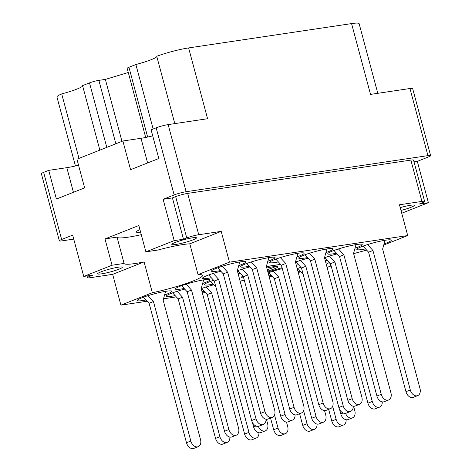 <?xml version="1.0" encoding="UTF-8"?>
<svg xmlns="http://www.w3.org/2000/svg" width="472" height="472" viewBox="0 0 472 472"><rect width="100%" height="100%" fill="white"/><g stroke="black" fill="none" stroke-linecap="round" stroke-linejoin="round"><path stroke-width="0.71" d="M400.976 210.429A12.756 1.463 165 0 0 411.142 207.267A12.756 1.463 165 0 0 414.451 205.314A12.756 1.463 165 0 0 400.221 207.621M175.153 242.49A12.756 1.463 -15 0 1 188.511 238.578A12.756 1.463 -15 0 1 196.488 237.841A12.756 1.463 -15 0 1 193.172 239.8A12.756 1.463 -15 0 1 179.82 243.711A12.756 1.463 -15 0 1 171.843 244.443A12.756 1.463 -15 0 1 175.153 242.49M100.984 271.854A12.756 1.463 -15 0 1 114.342 267.943A12.756 1.463 -15 0 1 122.313 267.211A12.756 1.463 -15 0 1 119.003 269.17A12.756 1.463 -15 0 1 105.651 273.082A12.756 1.463 -15 0 1 97.674 273.813A12.756 1.463 -15 0 1 100.984 271.854M78.553 165.235A21.393 2.46 -15 0 1 66.829 167.666L48.716 170.368L43.648 172.374L61.631 239.487A8.779 1.009 165 0 0 59.354 240.832A8.779 1.009 165 0 0 62.044 240.856L73.738 239.109M78.989 158.38L61.708 93.893A21.393 2.46 -15 0 0 77.084 89.025A21.393 2.46 -15 0 0 82.641 85.869M401.725 213.244L428.387 202.683L417.313 161.365L428.352 156.993A8.779 1.009 165 0 0 430.629 155.648A8.779 1.009 165 0 0 427.939 155.63L186.139 191.715A8.779 1.009 165 0 0 174.15 194.936L156.167 127.818L151.105 129.824L158.793 158.515L130.573 169.69L122.885 140.998L140.998 138.296A21.393 2.46 165 0 0 152.721 135.865M156.81 56.498A21.393 2.46 165 0 1 151.252 59.655A21.393 2.46 165 0 1 135.877 64.522L153.158 129.015M329.692 262.751L330.589 266.102L327.114 267.476M329.415 262.45A36.344 4.177 165 0 0 326.335 264.574M326.665 265.813A36.344 4.177 165 0 0 330.589 266.102M300.983 271.789A17.83 2.047 165 0 0 298.239 272.521M325.887 262.892A17.83 2.047 165 0 0 326.093 262.438A17.83 2.047 165 0 0 325.686 262.149M300.823 267.305A17.83 2.047 165 0 0 297.183 268.58M296.823 267.229A17.83 2.047 165 0 0 297.03 266.774A17.83 2.047 165 0 0 296.623 266.485M282.321 268.627A17.83 2.047 165 0 0 268.125 272.922M238.696 275.908A17.83 2.047 165 0 0 238.909 275.453A17.83 2.047 165 0 0 238.502 275.158M213.639 280.315A17.83 2.047 165 0 0 209.09 281.943A17.83 2.047 165 0 0 204.464 284.681A17.83 2.047 165 0 0 213.202 284.15M202.624 283.489A17.83 2.047 165 0 0 205.214 282.522A17.83 2.047 165 0 0 209.845 279.79A17.83 2.047 165 0 0 198.694 280.816A17.83 2.047 165 0 0 180.027 286.28A17.83 2.047 165 0 0 175.401 289.017A17.83 2.047 165 0 0 184.139 288.492M271.925 276.126A17.83 2.047 165 0 0 269.176 276.857M244.272 280.108A17.83 2.047 165 0 0 240.118 281.194M213.798 284.805A17.83 2.047 165 0 0 201.202 288.663M184.735 289.141A17.83 2.047 165 0 0 171.041 293.425A17.83 2.047 165 0 0 166.415 296.162A17.83 2.047 165 0 0 175.153 295.631M238.749 265.6A17.83 2.047 165 0 0 241.339 264.633A17.83 2.047 165 0 0 245.965 261.901A17.83 2.047 165 0 0 234.814 262.928A17.83 2.047 165 0 0 216.152 268.397A17.83 2.047 165 0 0 211.521 271.129A17.83 2.047 165 0 0 220.259 270.603M267.807 261.264A17.83 2.047 165 0 0 270.397 260.296A17.83 2.047 165 0 0 275.028 257.565A17.83 2.047 165 0 0 263.877 258.591A17.83 2.047 165 0 0 245.21 264.055A17.83 2.047 165 0 0 240.584 266.792A17.83 2.047 165 0 0 249.322 266.261M296.87 256.921A17.83 2.047 165 0 0 299.46 255.96A17.83 2.047 165 0 0 304.092 253.228A17.83 2.047 165 0 0 292.941 254.249A17.83 2.047 165 0 0 274.273 259.718A17.83 2.047 165 0 0 269.648 262.456A17.83 2.047 165 0 0 278.386 261.925M325.934 252.585A17.83 2.047 165 0 0 328.524 251.623A17.83 2.047 165 0 0 333.149 248.886A17.83 2.047 165 0 0 322.004 249.912A17.83 2.047 165 0 0 303.337 255.381A17.83 2.047 165 0 0 298.711 258.119A17.83 2.047 165 0 0 307.449 257.588M354.997 248.248A17.83 2.047 165 0 0 357.587 247.287A17.83 2.047 165 0 0 362.213 244.549A17.83 2.047 165 0 0 351.062 245.576A17.83 2.047 165 0 0 332.4 251.045A17.83 2.047 165 0 0 327.769 253.777A17.83 2.047 165 0 0 336.507 253.252M220.861 271.252A17.83 2.047 165 0 0 207.167 275.536A17.83 2.047 165 0 0 202.535 278.273A17.83 2.047 165 0 0 211.273 277.743M249.918 266.916A17.83 2.047 165 0 0 237.322 270.78M164.58 294.965A17.83 2.047 165 0 0 167.171 294.003A17.83 2.047 165 0 0 171.796 291.271A17.83 2.047 165 0 0 160.645 292.298A17.83 2.047 165 0 0 141.983 297.761A17.83 2.047 165 0 0 137.352 300.499A17.83 2.047 165 0 0 146.09 299.968M308.045 258.237A17.83 2.047 165 0 0 295.448 262.102M337.108 253.901A17.83 2.047 165 0 0 324.512 257.765M384.06 243.912A17.83 2.047 165 0 0 386.651 242.95A17.83 2.047 165 0 0 391.276 240.213A17.83 2.047 165 0 0 380.125 241.239A17.83 2.047 165 0 0 361.463 246.708A17.83 2.047 165 0 0 356.832 249.44A17.83 2.047 165 0 0 365.57 248.915M59.354 240.832L41.371 173.72A8.779 1.009 -15 0 1 43.648 172.374M75.431 165.985L56.953 97.002A24.686 2.838 -15 0 1 61.708 93.893M106.79 147.376L89.509 82.883L82.576 85.627L99.858 150.12M89.509 82.883A6.856 0.791 -15 0 1 98.872 80.37L115.864 143.777M128.284 72.487L105.362 79.402L98.872 80.37M145.689 137.464L127.163 68.322A6.856 0.791 -15 0 1 128.945 67.272L147.642 137.051M135.877 64.522L128.945 67.272M174.793 123.611L156.745 56.262A24.686 2.838 -15 0 1 188.611 47.92L207.58 118.72L168.156 124.602L186.139 191.715M427.939 155.63L409.956 88.512L370.532 94.4L351.563 23.6L188.611 47.92M351.563 23.6A24.686 2.838 -15 0 1 359.127 23.659L377.789 93.314M174.15 194.936L163.117 199.302L174.192 240.626L145.877 251.836L138.827 225.516L104.996 238.909L112.053 265.229L83.739 276.439L72.67 235.121L61.631 239.487M48.716 170.368L56.404 199.054L84.624 187.88L76.936 159.194L122.885 140.998M156.167 127.818A8.779 1.009 -15 0 1 168.156 124.602M409.956 88.512A8.779 1.009 -15 0 1 412.646 88.535L430.629 155.648M325.32 260.792A17.83 2.047 165 0 0 327.521 260.397M296.263 265.134A17.83 2.047 165 0 0 298.463 264.733M238.136 273.807A17.83 2.047 165 0 0 240.337 273.406M202.016 291.696A17.83 2.047 165 0 0 204.217 291.295M268.922 275.908A17.83 2.047 165 0 0 271.323 275.477M297.985 271.571A17.83 2.047 165 0 0 300.387 271.14M242.744 276.026L241.039 277.377L243.446 277.017M280.633 264.373L269.801 265.99L266.532 266.975M267.872 271.996L282.073 267.707M366.72 250.166A36.344 4.177 165 0 0 353.64 253.67M428.387 202.683L419.089 204.075L422.346 202.783A8.779 1.009 165 0 0 424.623 201.438A8.779 1.009 165 0 0 421.933 201.414L399.459 204.771L407.708 235.563L383.736 245.056M407.708 235.563L229.463 262.166L221.209 231.374L198.736 234.732A8.779 1.009 165 0 0 186.747 237.947L183.49 239.233L174.192 240.626M147.24 301.219L120.92 305.148L152.338 292.705A36.344 4.177 -15 0 0 202.547 275.406A36.344 4.177 -15 0 0 198.039 274.61L229.463 262.166M205.361 292.546L202.364 292.994M176.298 296.882L163.507 298.794M198.039 274.61L189.791 243.817L221.209 231.374M120.92 305.148L112.666 274.356L144.09 261.913L152.338 292.705M83.739 276.439L93.037 275.052L89.786 276.338A8.779 1.009 165 0 0 87.503 277.689A8.779 1.009 165 0 0 90.193 277.707L112.666 274.356M141.281 234.678A36.344 4.177 -15 0 1 117.032 237.115L124.083 263.435A36.344 4.177 165 0 0 144.09 261.913M124.083 263.435L112.053 265.229M189.791 243.817A36.344 4.177 165 0 0 157.913 250.036L145.877 251.836M417.313 161.365L414.015 161.855M421.933 201.414L410.858 160.096L187.661 193.408L198.736 234.732M186.747 237.947L175.672 196.623L172.416 197.915L183.49 239.233M172.416 197.915L163.117 199.302M175.672 196.623A8.779 1.009 -15 0 1 187.661 193.408M410.858 160.096A8.779 1.009 -15 0 1 413.549 160.114L424.623 201.438M104.996 238.909L117.032 237.115M139.942 229.669A16.455 1.894 165 0 0 136.243 231.958A16.455 1.894 165 0 0 140.591 232.1M121.965 141.364L105.362 79.402M148.043 295.649L153.453 301.537L190.83 441.031A6.856 4.832 68.4 0 0 198.199 446.683A6.856 4.832 68.4 0 0 200.517 439.579L163.141 300.092L165.595 291.342M143.523 297.177L149.111 303.254L186.487 442.748A6.856 4.832 68.4 0 0 193.856 448.4L198.199 446.683M153.453 301.537L149.111 303.254M367.523 244.59L372.933 250.479L410.31 389.972A6.856 4.832 68.4 0 0 417.679 395.624A6.856 4.832 68.4 0 0 419.997 388.527L382.621 249.033L385.075 240.283M363.003 246.118L368.591 252.201L405.967 391.689A6.856 4.832 68.4 0 0 413.336 397.341L417.679 395.624M372.933 250.479L368.591 252.201M329.474 256.072L334.884 261.96L372.26 401.454A6.856 4.832 68.4 0 0 379.63 407.106A6.856 4.832 68.4 0 0 382.249 401.855M324.954 257.6L330.542 263.683L367.918 403.171A6.856 4.832 68.4 0 0 375.287 408.823L379.63 407.106M334.884 261.96L330.542 263.683M300.41 260.408L305.821 266.296L343.197 405.79A6.856 4.832 68.4 0 0 350.566 411.442A6.856 4.832 68.4 0 0 353.186 406.197M295.891 261.936L301.478 268.019L338.855 407.507A6.856 4.832 68.4 0 0 346.224 413.159L350.566 411.442M305.821 266.296L301.478 268.019M242.283 269.087L247.7 274.975L285.076 414.463A6.856 4.832 68.4 0 0 292.445 420.115A6.856 4.832 68.4 0 0 295.059 414.87M237.77 270.615L243.357 276.692L280.734 416.186A6.856 4.832 68.4 0 0 288.103 421.838L292.445 420.115M247.7 274.975L243.357 276.692M213.226 273.424L218.636 279.312L256.013 418.8A6.856 4.832 68.4 0 0 263.382 424.458A6.856 4.832 68.4 0 0 266.002 419.207M208.707 274.952L214.294 281.029L251.67 420.522A6.856 4.832 68.4 0 0 259.039 426.175L263.382 424.458M218.636 279.312L214.294 281.029M338.459 248.927L343.87 254.821L381.246 394.309A6.856 4.832 68.4 0 0 388.615 399.961A6.856 4.832 68.4 0 0 390.934 392.863L353.558 253.375L356.012 244.626M333.94 250.455L339.527 256.538L376.904 396.026A6.856 4.832 68.4 0 0 384.273 401.684L388.615 399.961M343.87 254.821L339.527 256.538M309.396 253.263L314.806 259.157L352.183 398.645A6.856 4.832 68.4 0 0 359.552 404.297A6.856 4.832 68.4 0 0 361.871 397.2L324.494 257.712L326.948 248.962M304.877 254.797L310.47 260.874L347.846 400.368A6.856 4.832 68.4 0 0 355.209 406.02L359.552 404.297M314.806 259.157L310.47 260.874M280.333 257.606L285.749 263.494L323.125 402.982A6.856 4.832 68.4 0 0 330.488 408.64A6.856 4.832 68.4 0 0 332.813 401.536L295.437 262.048L297.891 253.299M275.819 259.134L281.406 265.211L318.783 404.705A6.856 4.832 68.4 0 0 326.152 410.357L330.488 408.64M285.749 263.494L281.406 265.211M251.269 261.942L256.685 267.83L294.062 407.324A6.856 4.832 68.4 0 0 301.431 412.976A6.856 4.832 68.4 0 0 303.75 405.879L266.373 266.385L268.828 257.635M246.756 263.47L252.343 269.547L289.719 409.041A6.856 4.832 68.4 0 0 297.089 414.693L301.431 412.976M256.685 267.83L252.343 269.547M222.212 266.279L227.622 272.167L264.998 411.661A6.856 4.832 68.4 0 0 272.368 417.313A6.856 4.832 68.4 0 0 274.686 410.215L237.31 270.721L239.764 261.972M217.692 267.807L223.28 273.89L260.656 413.378A6.856 4.832 68.4 0 0 268.025 419.03L272.368 417.313M227.622 272.167L223.28 273.89M177.1 291.312L182.517 297.201L219.893 436.688A6.856 4.832 68.4 0 0 227.262 442.341A6.856 4.832 68.4 0 0 229.876 437.096M172.587 292.841L178.174 298.918L215.551 438.411A6.856 4.832 68.4 0 0 222.92 444.063L227.262 442.341M182.517 297.201L178.174 298.918M206.164 286.97L211.58 292.864L248.956 432.352A6.856 4.832 68.4 0 0 256.32 438.004A6.856 4.832 68.4 0 0 258.939 432.759M201.65 288.498L207.237 294.581L244.614 434.075A6.856 4.832 68.4 0 0 251.983 439.727L256.32 438.004M211.58 292.864L207.237 294.581M274.533 415.024L278.014 428.016A6.856 4.832 68.4 0 0 285.383 433.668A6.856 4.832 68.4 0 0 287.702 426.57L286.498 422.068M270.539 418.033L273.671 429.732A6.856 4.832 68.4 0 0 281.041 435.391L285.383 433.668M303.596 410.687L307.077 423.679A6.856 4.832 68.4 0 0 314.446 429.331A6.856 4.832 68.4 0 0 317.066 424.08M299.602 413.696L302.735 425.396A6.856 4.832 68.4 0 0 310.104 431.048L314.446 429.331M186.086 284.168L191.502 290.056L228.879 429.549A6.856 4.832 68.4 0 0 236.248 435.202A6.856 4.832 68.4 0 0 238.566 428.104L201.19 288.61L203.644 279.861M181.572 285.696L187.16 291.773L224.536 431.266A6.856 4.832 68.4 0 0 231.905 436.919L236.248 435.202M191.502 290.056L187.16 291.773M258.332 426.369A6.856 4.832 68.4 0 0 265.305 430.865A6.856 4.832 68.4 0 0 267.63 423.762L266.42 419.26M252.378 422.375L253.6 426.93A6.856 4.832 68.4 0 0 260.969 432.582L265.305 430.865M210.636 281.359L215.922 287.118M273.276 271.152L278.687 277.046L316.063 416.534A6.856 4.832 68.4 0 0 323.432 422.186A6.856 4.832 68.4 0 0 325.751 415.089L324.547 410.587M268.757 272.68L274.344 278.763L311.721 418.257A6.856 4.832 68.4 0 0 319.09 423.909L323.432 422.186M278.687 277.046L274.344 278.763M345.516 413.36A6.856 4.832 68.4 0 0 352.495 417.85A6.856 4.832 68.4 0 0 354.814 410.752L353.605 406.25M339.563 409.36L340.784 413.914A6.856 4.832 68.4 0 0 348.153 419.567L352.495 417.85M297.82 268.344L303.113 274.102M332.66 406.351L336.141 419.342A6.856 4.832 68.4 0 0 343.51 424.995A6.856 4.832 68.4 0 0 346.129 419.744M328.665 409.36L331.798 421.059A6.856 4.832 68.4 0 0 339.167 426.712L343.51 424.995M266.816 268.043A14.125 1.622 -15 0 1 273.63 266.668A14.125 1.622 -15 0 1 277.819 266.544A14.125 1.622 -15 0 1 267.636 271.105M275.666 266.426A12.756 1.463 -15 0 1 267.24 269.636M243.428 276.952L241.505 277.241A24.686 2.838 -15 0 1 241.487 277.241L241.44 277.058M282.026 267.541L281.772 267.742A24.686 2.838 -15 0 1 281.731 267.76L267.86 271.943M242.856 276.149L241.487 277.241M280.687 264.432L269.724 266.066M269.665 266.078L266.544 267.022M73.437 192.31L66.829 167.666M147.606 162.94L140.998 138.296M89.574 275.565L89.786 276.338M190.83 441.031L186.487 442.748M410.31 389.972L405.967 391.689M372.26 401.454L367.918 403.171M343.197 405.79L338.855 407.507M285.076 414.463L280.734 416.186M256.013 418.8L251.67 420.522M381.246 394.309L376.904 396.026M352.183 398.645L347.846 400.368M323.125 402.982L318.783 404.705M294.062 407.324L289.719 409.041M264.998 411.661L260.656 413.378M219.893 436.688L215.551 438.411M248.956 432.352L244.614 434.075M278.014 428.016L273.671 429.732M307.077 423.679L302.735 425.396M228.879 429.549L224.536 431.266M255.924 426.009L253.6 426.93M316.063 416.534L311.721 418.257M343.114 412.994L340.784 413.914M336.141 419.342L331.798 421.059M87.503 277.689L87.037 275.949"/></g></svg>
